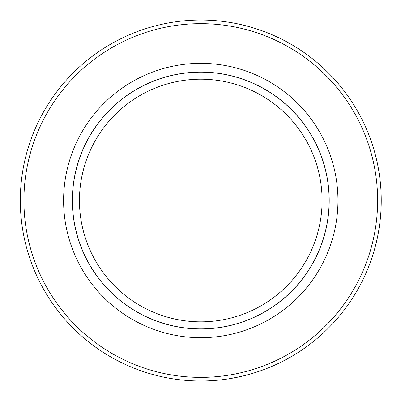 <?xml version="1.0" encoding="UTF-8"?>
<svg xmlns="http://www.w3.org/2000/svg" width="401" height="401" viewBox="0 0 401 401"><rect width="100%" height="100%" fill="white"/><g stroke="black" fill="none" stroke-linecap="round" stroke-linejoin="round"><path stroke-width="0.6" d="M163.783 23.88C163.262 23.95 180.866 19.975 200.776 20.05C220.68 19.975 238.289 23.955 237.763 23.88A180.47 180.47 0 0 1 314.469 60.366C314.66 60.391 329.777 72.726 340.925 86.822A180.47 180.47 0 0 1 241.357 376.364L230.585 378.509M20.526 191.713L20.311 200.52A180.47 180.47 0 0 1 291.011 44.23A180.47 180.47 0 0 1 291.011 356.81A180.47 180.47 0 0 1 20.306 200.52C20.672 212.555 21.017 219.031 21.353 219.948L20.682 212.159M160.189 376.364C159.673 376.288 177.282 380.629 197.142 380.95M21.002 184.655L20.682 188.891M23.915 200.52A176.861 176.861 0 0 1 289.206 47.353A176.861 176.861 0 0 1 289.206 353.682A176.861 176.861 0 0 1 23.915 200.52M337.958 200.52A137.182 137.182 0 0 0 132.185 81.714A137.182 137.182 0 0 0 132.185 319.321A137.182 137.182 0 0 0 337.958 200.52M72.335 200.52A128.44 128.44 0 0 1 200.776 72.08A128.44 128.44 0 0 1 329.216 200.52A128.44 128.44 0 0 1 200.776 328.96A128.44 128.44 0 0 1 72.335 200.52M79.453 200.52A121.323 121.323 0 0 0 261.437 305.587A121.323 121.323 0 0 0 261.437 95.453A121.323 121.323 0 0 0 79.453 200.52M72.416 200.52A128.36 128.36 0 0 1 264.956 89.358A128.36 128.36 0 0 1 264.956 311.682A128.36 128.36 0 0 1 72.416 200.52"/></g></svg>
